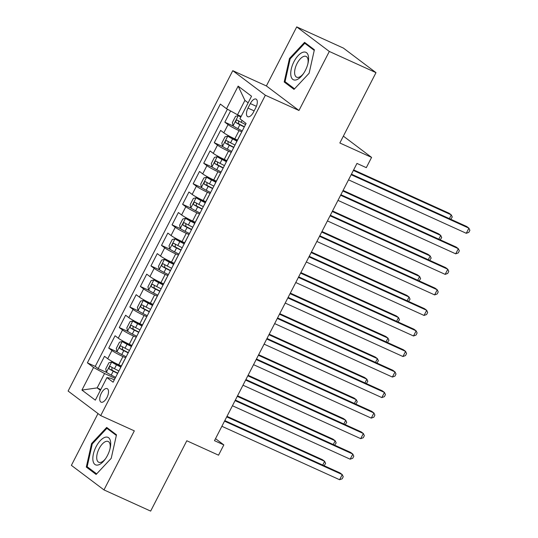 <?xml version="1.0" encoding="UTF-8"?>
<svg xmlns="http://www.w3.org/2000/svg" width="538" height="538" viewBox="0 0 538 538"><rect width="100%" height="100%" fill="white"/><g stroke="black" fill="none" stroke-linecap="round" stroke-linejoin="round"><path stroke-width="0.81" d="M106.948 397.515A7.418 3.463 -65.6 0 0 107.197 388.638A7.418 3.463 -65.6 0 0 101.312 393.271A7.418 3.463 -65.6 0 0 101.063 402.148A7.418 3.463 -65.6 0 0 106.948 397.515M97.997 413.561L71.386 465.357L103.975 489.91L150.653 511.1L186.807 440.763L218.549 455.175L223.828 444.906L215.523 438.652M232.766 70.68L68.118 391.052L100.707 415.605L265.355 95.233L232.766 70.68L266.377 85.945L298.967 110.492L329.31 51.453L296.72 26.9L266.377 85.945M296.72 26.9L343.399 48.09L375.988 72.643L339.841 142.987L371.583 157.399L343.365 136.134M329.31 51.453L375.988 72.643M230.6 110.956L224.83 122.18L233.351 126.053M237.453 140.062L234.817 138.865A9.274 0.847 -152.8 0 1 223.821 132.819L220.607 130.398L214.272 142.718L222.799 146.592M226.901 160.6L224.259 159.403A9.274 0.847 27.2 0 1 213.27 153.357L210.055 150.929L203.72 163.256L212.248 167.123M216.343 181.138L213.707 179.934A9.274 0.847 27.2 0 1 202.712 173.888L199.497 171.467L193.162 183.788L201.689 187.661M205.792 201.669L203.149 200.472A9.274 0.847 27.2 0 1 192.16 194.426L188.946 192.005L182.611 204.326L191.138 208.199M195.24 222.207L192.597 221.01A9.274 0.847 27.2 0 1 181.602 214.965L178.387 212.544L172.059 224.864L180.58 228.737M184.682 242.746L182.046 241.549A9.274 0.847 27.2 0 1 171.05 235.503L167.836 233.075L161.501 245.402L170.028 249.269M174.13 263.284L171.487 262.08A9.274 0.847 27.2 0 1 160.499 256.034L157.278 253.613L150.949 265.933L159.477 269.807M163.572 283.815L160.936 282.618A9.274 0.847 27.2 0 1 149.941 276.572L146.726 274.151L140.391 286.472L148.918 290.345M153.021 304.353L150.378 303.156A9.274 0.847 27.2 0 1 139.389 297.111L136.175 294.69L129.84 307.01L138.367 310.883M142.469 324.891L139.826 323.694A9.274 0.847 27.2 0 1 128.831 317.649L125.616 315.221L119.288 327.548L127.809 331.415M131.911 345.43L129.268 344.226A9.274 0.847 27.2 0 1 118.279 338.18L115.065 335.759L108.73 348.079L117.257 351.953M371.583 157.399L366.311 167.661L356.97 163.424L214.487 440.669L223.828 444.906M250.325 103.565L247.998 108.084A7.189 3.356 -65.6 0 0 247.756 116.685A7.189 3.356 -65.6 0 0 253.459 112.2L255.785 107.681A7.189 3.356 -65.6 0 0 256.021 99.079A7.189 3.356 -65.6 0 0 250.325 103.565L256.397 106.322M114.312 379.862L110.882 378.301L106.941 377.568L113.101 382.209L246.088 123.451L239.921 118.804L251.535 96.215L238.146 86.134L226.532 108.723L220.365 104.076L87.385 362.834L93.551 367.481L104.54 373.527L97.156 387.898L100.377 390.332M106.941 377.568L95.327 400.158L81.937 390.07L93.551 367.481M125.657 357.783L122.94 356.553A9.274 0.847 -152.8 0 1 111.944 350.507L108.73 348.079M121.359 365.961L118.716 364.764L122.94 356.553M136.215 337.245L133.491 336.015A9.274 0.847 -152.8 0 1 122.503 329.969L119.288 327.548M146.766 316.714L144.049 315.476A9.274 0.847 -152.8 0 1 133.054 309.431L129.84 307.01M157.318 296.176L154.601 294.938A9.274 0.847 -152.8 0 1 143.606 288.893L140.391 286.472M167.876 275.638L165.153 274.407A9.274 0.847 -152.8 0 1 154.164 268.361L150.949 265.933M178.428 255.099L175.711 253.869A9.274 0.847 -152.8 0 1 164.715 247.823L161.501 245.402M188.986 234.568L186.262 233.331A9.274 0.847 -152.8 0 1 175.274 227.285L172.059 224.864M199.537 214.03L196.821 212.792A9.274 0.847 -152.8 0 1 185.825 206.747L182.611 204.326M210.096 193.492L207.372 192.261A9.274 0.847 -152.8 0 1 196.383 186.215L193.162 183.788M220.647 172.954L217.93 171.723A9.274 0.847 -152.8 0 1 206.935 165.677L203.72 163.256M231.199 152.422L228.482 151.185A9.274 0.847 -152.8 0 1 217.486 145.139L214.272 142.718M241.757 131.884L239.033 130.647A9.274 0.847 -152.8 0 1 228.045 124.601L224.83 122.18M227.406 109.201L95.226 366.398L98.178 368.617L106.699 372.491M118.716 364.764A9.274 0.847 27.2 0 1 107.721 358.718L104.507 356.297L98.178 368.617M236.458 142.2A9.274 0.847 -152.8 0 1 236.431 142.052L240.654 133.841A9.274 0.847 -152.8 0 1 240.782 133.78M248.139 102.819L244.911 100.391L237.527 114.769L226.532 108.723M241.152 116.41L237.527 114.769M298.967 110.492L265.355 95.233M103.975 489.91L134.318 430.864L100.707 415.605M100.781 389.546L97.156 387.898L81.937 390.07M115.105 378.322L104.54 373.527M230.096 154.379L225.879 162.59A9.274 0.847 27.2 0 0 225.899 162.732M219.544 174.911L215.321 183.128A9.274 0.847 27.2 0 0 215.348 183.27M208.986 195.449L204.77 203.667A9.274 0.847 27.2 0 0 204.79 203.808M198.435 215.987L194.211 224.205A9.274 0.847 27.2 0 0 194.238 224.346M187.883 236.525L183.66 244.736A9.274 0.847 27.2 0 0 183.68 244.877M177.325 257.063L173.101 265.274A9.274 0.847 27.2 0 0 173.128 265.416M166.773 277.595L162.55 285.812A9.274 0.847 27.2 0 0 162.577 285.954M156.215 298.133L151.998 306.351A9.274 0.847 27.2 0 0 152.019 306.492M145.663 318.671L141.44 326.882A9.274 0.847 27.2 0 0 141.467 327.023M135.112 339.209L130.889 347.42A9.274 0.847 27.2 0 0 130.909 347.561M95.226 366.398L87.385 362.834M124.554 359.74L120.33 367.958A9.274 0.847 27.2 0 0 120.357 368.1M244.911 100.391L238.146 86.134M289.478 58.481L284.199 81.991L294.017 89.389L309.108 73.269L314.387 49.752L304.569 42.361L289.478 58.481L290.217 58.817M96.12 474.449L111.218 458.329L116.49 434.812L106.679 427.421L91.581 443.541L86.309 467.051L96.12 474.449M287.426 83.457L284.199 81.991M89.537 468.517L86.309 467.051M92.321 443.877L91.581 443.541M351.173 174.709L468.907 228.166L466.271 233.297L348.537 179.847M351.449 174.178L466.708 226.505L468.907 228.166L469.882 230.311L468.827 232.362L466.271 233.297M240.95 116.807L238.374 115.603L235.557 116.329L232.389 122.489L233.102 125.872A6.147 0.565 27.2 0 0 237.863 128.643L242.261 130.895M238.374 115.603A6.147 0.565 27.2 0 0 240.795 117.116M449.371 218.636L451.295 214.891L449.089 213.236L353.648 169.9M245.536 124.527L241.138 122.281A6.147 0.565 -152.8 0 1 237.265 120.102C235.852 120.277 235.436 121.097 235.994 122.57A6.147 0.565 27.2 0 0 239.874 124.742L244.272 126.995M244.393 126.746L238.684 123.787L238.542 121.601M450.75 219.262L452.27 217.036L451.295 214.891L353.372 170.432M305.389 70.357A15.071 7.034 -65.6 0 0 308.045 63.134A15.071 7.034 -65.6 0 0 304.817 52.031A15.071 7.034 -65.6 0 0 293.943 61.729A15.071 7.034 -65.6 0 0 291.993 78.555A15.071 7.034 -65.6 0 0 302.995 74.264A15.071 7.034 -65.6 0 0 305.389 70.357M307.857 63.928A11.412 5.326 -65.6 0 0 306.088 56.423A11.412 5.326 -65.6 0 0 297.037 63.551A11.412 5.326 -65.6 0 0 296.653 77.203A11.412 5.326 -65.6 0 0 303.466 73.598M294.548 88.824L285.046 81.662L290.157 58.877L304.777 43.262L314.246 50.39M307.259 44.385L304.777 43.262M110.579 441.698A15.071 7.034 -65.6 0 0 100.243 440.689A15.071 7.034 -65.6 0 0 92.966 460.508A15.071 7.034 -65.6 0 0 105.098 459.324A15.071 7.034 -65.6 0 0 110.156 448.194A15.071 7.034 -65.6 0 0 110.579 441.698M109.96 448.988A11.412 5.326 -65.6 0 0 110.142 444.758A11.412 5.326 -65.6 0 0 108.192 441.483A11.412 5.326 -65.6 0 0 100.317 446.574A11.412 5.326 -65.6 0 0 96.806 458.995A11.412 5.326 -65.6 0 0 98.757 462.263A11.412 5.326 -65.6 0 0 105.576 458.658M96.652 473.884L87.149 466.722L92.26 443.937L106.887 428.315L116.349 435.45M109.369 429.445L106.887 428.315M340.621 195.247L458.356 248.697L455.713 253.835L337.978 200.378M340.89 194.716L456.15 247.043L458.356 248.697L459.331 250.843L458.275 252.9L455.713 253.835M330.063 215.785L447.798 269.235L445.161 274.373L327.427 220.916M330.339 215.247L445.599 267.581L447.798 269.235L448.773 271.381L447.717 273.432L445.161 274.373M319.511 236.316L437.246 289.774L434.61 294.905L316.869 241.454M319.787 235.785L435.04 288.112L437.246 289.774L438.221 291.919L437.165 293.97L434.61 294.905M308.953 256.855L426.695 310.312L424.052 315.443L306.317 261.993M309.229 256.323L424.489 308.651L426.695 310.312L427.67 312.457L426.614 314.508L424.052 315.443M237.036 140.875L227.823 136.141L225.005 136.86L221.838 143.027L222.544 146.403A6.147 0.565 27.2 0 0 227.312 149.181L231.71 151.434M227.823 136.141A6.147 0.565 27.2 0 0 232.591 138.912L236.908 141.124M438.813 239.168L440.736 235.429L438.537 233.768L343.089 190.439M234.985 145.065L230.58 142.812A6.147 0.565 -152.8 0 1 226.706 140.64C225.301 140.815 224.877 141.635 225.442 143.108A6.147 0.565 27.2 0 0 229.316 145.28L233.714 147.526M233.842 147.284L228.125 144.325L227.991 142.14M440.192 239.793L441.711 237.574L440.736 235.429L342.814 190.97M226.485 161.413L217.265 156.672L214.447 157.399L211.286 163.559L211.992 166.941A6.147 0.565 27.2 0 0 216.76 169.719L221.158 171.965M217.265 156.672A6.147 0.565 27.2 0 0 222.033 159.45L226.357 161.662M428.261 259.706L430.185 255.967L427.979 254.306L332.538 210.97M224.427 165.603L220.029 163.35A6.147 0.565 -152.8 0 1 216.155 161.178C214.749 161.346 214.326 162.167 214.884 163.639A6.147 0.565 27.2 0 0 218.764 165.818L223.162 168.064M223.29 167.822L217.574 164.863L217.439 162.678M429.64 260.331L431.16 258.112L430.185 255.967L332.262 211.508M215.926 181.952L206.713 177.21L203.895 177.937L200.728 184.097L201.434 187.48A6.147 0.565 27.2 0 0 206.202 190.257L210.6 192.503M206.713 177.21A6.147 0.565 27.2 0 0 211.481 179.988L215.799 182.194M417.703 280.244L419.627 276.498L417.427 274.844L321.98 231.508M213.875 186.135L209.477 183.888A6.147 0.565 -152.8 0 1 205.597 181.716C204.191 181.884 203.767 182.705 204.332 184.178A6.147 0.565 27.2 0 0 208.206 186.35L212.604 188.603M212.732 188.354L207.016 185.402L206.881 183.216M419.089 280.87L420.602 278.644L419.627 276.498L321.704 232.046M205.375 202.49L196.162 197.749L193.344 198.475L190.176 204.635L190.882 208.018A6.147 0.565 27.2 0 0 195.65 210.788L200.049 213.041M196.162 197.749A6.147 0.565 27.2 0 0 200.923 200.519L205.247 202.732M407.152 300.782L409.075 297.037L406.869 295.382L311.428 252.046M203.317 206.673L198.919 204.427A6.147 0.565 -152.8 0 1 195.045 202.254C193.64 202.422 193.216 203.243 193.781 204.716A6.147 0.565 27.2 0 0 197.654 206.888L202.053 209.141M202.18 208.892L196.464 205.933L196.33 203.747M408.53 301.408L410.05 299.182L409.075 297.037L311.152 252.578M298.402 277.393L416.136 330.843L413.5 335.981L295.765 282.524M298.677 276.862L413.937 329.189L416.136 330.843L417.111 332.988L416.056 335.046L413.5 335.981M194.817 223.021L185.603 218.287L182.786 219.006L179.618 225.173L180.331 228.549A6.147 0.565 27.2 0 0 185.092 231.327L189.49 233.579M185.603 218.287A6.147 0.565 27.2 0 0 190.371 221.057L194.695 223.27M396.6 321.314L398.517 317.575L396.318 315.914L300.87 272.584M192.765 227.211L188.367 224.958A6.147 0.565 -152.8 0 1 184.487 222.786C183.081 222.961 182.664 223.781 183.223 225.254A6.147 0.565 27.2 0 0 187.096 227.426L191.501 229.672M191.622 229.43L185.913 226.471L185.771 224.285M397.979 321.939L399.492 319.72L398.517 317.575L300.601 273.116M287.843 297.931L405.585 351.381L402.942 356.519L285.207 303.062M288.119 297.393L403.379 349.727L405.585 351.381L406.56 353.527L405.504 355.578L402.942 356.519M184.265 243.559L175.052 238.818L172.234 239.544L169.066 245.705L169.773 249.087A6.147 0.565 27.2 0 0 174.541 251.865L178.939 254.111M175.052 238.818A6.147 0.565 27.2 0 0 179.82 241.596L184.137 243.808M386.042 341.852L387.965 338.113L385.766 336.452L290.318 293.116M182.207 247.749L177.809 245.496A6.147 0.565 -152.8 0 1 173.935 243.324C172.53 243.492 172.106 244.313 172.671 245.785A6.147 0.565 27.2 0 0 176.545 247.964L180.943 250.21M181.071 249.968L175.354 247.009L175.22 244.824M387.421 342.477L388.94 340.258L387.965 338.113L290.043 293.654M277.292 318.462L395.026 371.919L392.39 377.051L274.656 323.6M277.568 317.931L392.827 370.258L395.026 371.919L396.002 374.065L394.946 376.116L392.39 377.051M173.713 264.097L164.493 259.356L161.676 260.083L158.515 266.243L159.221 269.625A6.147 0.565 27.2 0 0 163.982 272.403L168.387 274.649M164.493 259.356A6.147 0.565 27.2 0 0 169.262 262.134L173.586 264.34M375.49 362.39L377.414 358.644L375.208 356.99L279.767 313.654M171.656 268.28L167.257 266.034A6.147 0.565 -152.8 0 1 163.384 263.862C161.978 264.03 161.555 264.851 162.113 266.323A6.147 0.565 27.2 0 0 165.993 268.496L170.391 270.749M170.512 270.5L164.803 267.547L164.662 265.362M376.869 363.015L378.389 360.79L377.414 358.644L279.491 314.192M266.74 339.001L384.475 392.458L381.839 397.589L264.097 344.138M267.009 338.469L382.269 390.796L384.475 392.458L385.45 394.603L384.394 396.654L381.839 397.589M163.155 284.636L153.942 279.894L151.124 280.621L147.957 286.781L148.663 290.164A6.147 0.565 27.2 0 0 153.431 292.934L157.829 295.187M153.942 279.894A6.147 0.565 27.2 0 0 158.71 282.665L163.027 284.878M364.932 382.928L366.855 379.182L364.656 377.528L269.208 334.192M161.104 288.819L156.706 286.572A6.147 0.565 -152.8 0 1 152.826 284.4C151.42 284.568 150.996 285.389 151.561 286.862A6.147 0.565 27.2 0 0 155.435 289.034L159.833 291.287M159.961 291.038L154.245 288.079L154.11 285.893M366.311 383.554L367.831 381.328L366.855 379.182L268.933 334.723M256.182 359.539L373.917 412.989L371.281 418.127L253.546 364.67M256.458 359.007L371.718 411.335L373.917 412.989L374.892 415.134L373.843 417.192L371.281 418.127M152.604 305.167L143.39 300.433L140.573 301.152L137.405 307.319L138.111 310.695A6.147 0.565 27.2 0 0 142.879 313.472L147.278 315.725M143.39 300.433A6.147 0.565 27.2 0 0 148.152 303.203L152.476 305.416M354.381 403.46L356.304 399.721L354.098 398.059L258.657 354.73M150.546 309.357L146.148 307.104A6.147 0.565 -152.8 0 1 142.274 304.932C140.869 305.107 140.445 305.927 141.003 307.4A6.147 0.565 27.2 0 0 144.883 309.572L149.282 311.818M149.409 311.576L143.693 308.617L143.559 306.431M355.759 404.085L357.279 401.866L356.304 399.721L258.381 355.262M245.631 380.077L363.365 433.527L360.729 438.665L242.988 385.208M245.906 379.539L361.166 431.873L363.365 433.527L364.34 435.672L363.285 437.724L360.729 438.665M142.045 325.705L132.832 320.964L130.014 321.69L126.847 327.85L127.553 331.233A6.147 0.565 27.2 0 0 132.321 334.011L136.719 336.257M132.832 320.964A6.147 0.565 27.2 0 0 137.6 323.741L141.924 325.954M343.822 423.998L345.746 420.259L343.547 418.598L248.099 375.262M139.994 329.895L135.596 327.642A6.147 0.565 -152.8 0 1 131.716 325.47C130.31 325.638 129.893 326.458 130.452 327.931A6.147 0.565 27.2 0 0 134.325 330.11L138.723 332.356M138.851 332.114L133.142 329.155L133 326.969M345.208 424.623L346.721 422.404L345.746 420.259L247.83 375.8M235.072 400.608L352.814 454.065L350.171 459.196L232.436 405.746M235.348 400.077L350.608 452.404L352.814 454.065L353.789 456.211L352.733 458.262L350.171 459.196M131.494 346.243L122.281 341.502L119.463 342.229L116.295 348.389L117.002 351.771A6.147 0.565 27.2 0 0 121.77 354.549L126.168 356.795M122.281 341.502A6.147 0.565 27.2 0 0 127.049 344.28L131.366 346.485M333.271 444.536L335.194 440.79L332.988 439.136L237.547 395.8M129.436 350.426L125.038 348.18A6.147 0.565 -152.8 0 1 121.164 346.008C119.759 346.176 119.335 346.997 119.9 348.469A6.147 0.565 27.2 0 0 123.774 350.641L128.172 352.894M128.3 352.646L122.583 349.693L122.449 347.508M334.649 445.161L336.169 442.935L335.194 440.79L237.271 396.338M224.521 421.146L342.255 474.603L339.619 479.735L221.885 426.284M224.797 420.615L340.056 472.942L342.255 474.603L343.231 476.749L342.175 478.8L339.619 479.735M120.936 366.781L111.722 362.04L108.905 362.767L105.737 368.927L106.45 372.309A6.147 0.565 27.2 0 0 111.211 375.08L115.609 377.333M111.722 362.04A6.147 0.565 27.2 0 0 116.49 364.811L120.815 367.024M322.719 465.074L324.643 461.328L322.437 459.674L226.996 416.338M118.885 370.964L114.486 368.718A6.147 0.565 -152.8 0 1 110.613 366.546C109.201 366.714 108.784 367.535 109.342 369.007A6.147 0.565 27.2 0 0 113.222 371.18L117.62 373.433M117.741 373.184L112.032 370.225L111.891 368.039M324.098 465.7L325.618 463.474L324.643 461.328L226.72 416.869M129.268 344.226L133.491 336.015M139.826 323.694L144.049 315.476M150.378 303.156L154.601 294.938M160.936 282.618L165.153 274.407M171.487 262.08L175.711 253.869M182.046 241.549L186.262 233.331M192.597 221.01L196.821 212.792M203.149 200.472L207.372 192.261M213.707 179.934L217.93 171.723M224.259 159.403L228.482 151.185M234.817 138.865L239.033 130.647M223.821 132.819L228.045 124.601M107.721 358.718L111.944 350.507M118.279 338.18L122.503 329.969M128.831 317.649L133.054 309.431M139.389 297.111L143.606 288.893M149.941 276.572L154.164 268.361M160.499 256.034L164.715 247.823M171.05 235.503L175.274 227.285M181.602 214.965L185.825 206.747M192.16 194.426L196.383 186.215M202.712 173.888L206.935 165.677M213.27 153.357L217.486 145.139M254.144 110.875L247.998 108.084M238.307 115.616L233.082 125.784M239.874 124.742L237.863 128.643M242.087 120.438L241.138 122.281M238.684 123.787L235.994 122.57M227.749 136.154L222.524 146.323M229.316 145.28L227.312 149.181M232.591 138.912L230.58 142.812M228.125 144.325L225.442 143.108M217.197 156.692L211.972 166.861M218.764 165.818L216.76 169.719M222.033 159.45L220.029 163.35M217.574 164.863L214.884 163.639M206.639 177.231L201.42 187.392M208.206 186.35L206.202 190.257M211.481 179.988L209.477 183.888M207.016 185.402L204.332 184.178M196.088 197.762L190.862 207.93M197.654 206.888L195.65 210.788M200.923 200.519L198.919 204.427M196.464 205.933L193.781 204.716M185.536 218.3L180.311 228.468M187.096 227.426L185.092 231.327M190.371 221.057L188.367 224.958M185.913 226.471L183.223 225.254M174.978 238.838L169.752 249.007M176.545 247.964L174.541 251.865M179.82 241.596L177.809 245.496M175.354 247.009L172.671 245.785M164.426 259.377L159.201 269.538M165.993 268.496L163.982 272.403M169.262 262.134L167.257 266.034M164.803 267.547L162.113 266.323M153.868 279.908L148.649 290.076M155.435 289.034L153.431 292.934M158.71 282.665L156.706 286.572M154.245 288.079L151.561 286.862M143.316 300.446L138.091 310.614M144.883 309.572L142.879 313.472M148.152 303.203L146.148 307.104M143.693 308.617L141.003 307.4M132.765 320.984L127.54 331.152M134.325 330.11L132.321 334.011M137.6 323.741L135.596 327.642M133.142 329.155L130.452 327.931M122.207 341.522L116.981 351.684M123.774 350.641L121.77 354.549M127.049 344.28L125.038 348.18M122.583 349.693L119.9 348.469M111.655 362.054L106.43 372.222M113.222 371.18L111.211 375.08M116.49 364.811L114.486 368.718M112.032 370.225L109.342 369.007"/></g></svg>
